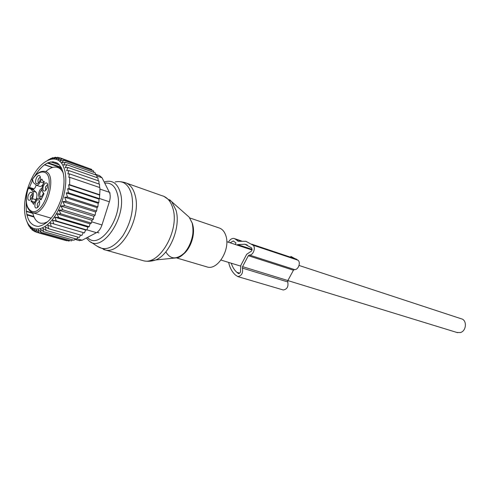 <?xml version="1.0" encoding="UTF-8"?>
<svg xmlns="http://www.w3.org/2000/svg" width="490" height="490" viewBox="0 0 490 490"><rect width="100%" height="100%" fill="white"/><g stroke="black" fill="none" stroke-linecap="round" stroke-linejoin="round"><path stroke-width="0.73" d="M189.82 217.97L218.418 227.715C221.964 228.634 224.469 231.347 225.921 235.862C230.527 249.006 218.13 269.984 207.644 267.105L206.057 266.64M299.053 265.457L461.2 318.77C467.258 319.878 466.56 331.099 460.306 332.575L456.852 332.453M39.255 175.487L40.192 176.449C40.719 178.936 40.064 181.19 38.22 183.223L36.738 183.713C34.037 183.229 36.658 174.648 39.255 175.487M38.398 183.064C37.436 180.528 38.085 178.519 40.358 177.049M41.968 179.512L41.442 179.34L40.247 181.882C39.041 184.246 37.748 185.373 36.37 185.263L33.32 182.5L32.591 179.799L33.32 182.5M41.442 179.34L41.803 179.028L43.194 181.545L44.149 181.392L43.004 184.675C41.632 188.001 41.564 190.53 42.795 192.276L43.91 193.421L43.702 194.371L41.019 199.865M31.152 201.157L34.686 202.241L35.874 199.73C37.222 196.447 37.295 193.948 36.095 192.227L32.695 189.14L30.129 188.319L32.579 191.112C33.767 192.833 33.694 195.339 32.34 198.634L31.213 201.886L32.083 201.757L33.504 204.342L35.041 201.513C36.223 199.185 37.503 198.076 38.894 198.168L40.878 199.816M47.426 187.554L45.588 190.647C43.261 191.804 42.459 190.408 43.175 186.451C44.713 182.862 46.164 181.992 47.542 183.842L47.426 187.554M36.021 208.06C33.289 207.466 35.942 198.793 38.563 199.749L39.488 200.71C40.051 203.191 39.427 205.463 37.608 207.533L36.021 208.06M28.108 195.718C29.565 192.258 30.956 191.388 32.279 193.109L32.181 196.864L30.38 199.896C28.144 200.986 27.391 199.595 28.108 195.718M30.356 188.797L28.151 188.442C24.868 200.551 26.037 208.164 31.654 211.288C44.033 216.219 56.907 174.085 43.635 172.106C39.88 171.494 36.113 173.968 32.334 179.53L31.942 179.953L32.652 180.73M28.151 188.442L28.371 187.505L29.033 187.284L34.018 188.877M40.247 181.882L43.763 183.033L44.265 181.98M43.763 183.033C42.563 185.385 41.27 186.512 39.886 186.402L39.537 186.286M45.717 190.524L45.362 187.125L47.695 184.399M37.755 207.399C36.695 204.838 37.332 202.799 39.653 201.274M30.57 199.724L30.264 196.374L32.456 193.715M32.695 189.14L33.21 189.214C34.521 188.858 35.476 187.517 36.082 185.183M41.962 188.35C39.151 188.675 37.197 196.778 39.819 197.262L41.485 196.704L43.543 193.042M41.913 189.538C39.488 192.595 39.127 195.081 40.823 196.992L40.989 197.023M47.989 160.003L52.883 157.639L51.701 158.852L55.309 157.192L53.943 158.668L57.642 157.241L56.081 158.95L59.854 157.78L58.083 159.697L61.912 158.821L59.927 160.91L63.78 160.346L61.746 162.717L65.433 162.337L63.553 165.014L66.836 164.738L96.769 175.261L97.038 177.656M26.423 220.261C24.506 214.889 24.028 208.354 24.978 200.655C25.872 193.918 27.734 187.358 30.564 180.988C39.488 160.04 57.367 151.539 63.498 166.796C68.851 178.709 64.404 202.952 54.065 217.352C43.8 231.942 30.882 232.775 26.423 220.261M98.202 180.755L97.957 177.974L67.969 167.507L65.195 167.69L66.836 164.738M95.581 174.838L95.317 172.89L65.433 162.337M93.835 172.364L93.608 170.918L63.78 160.346M91.869 170.3L91.691 169.399L61.912 158.821M89.688 168.689L59.854 157.78M57.642 157.241L59.486 157.896M55.309 157.192L56.577 157.645M52.883 157.639L53.692 157.927M50.397 158.57L50.825 158.723M50.672 161.865L59.511 164.946M52.767 161.675L57.955 163.489M47.279 163.023L61.507 167.96M47.971 162.711L61.146 167.286M44.412 164.775L52.363 167.513M44.59 164.646L52.657 167.421M26.319 211.447L32.848 213.389M26.282 211.135L32.781 213.064M26.895 214.932L34.031 217.033M26.779 214.387L33.785 216.451M27.134 222.08L27.875 223.74M99.066 184.044L98.87 180.988L68.833 170.575L66.634 170.704L67.969 167.507M99.629 187.505L99.507 184.197L69.409 173.852L67.859 173.925L68.833 170.575M99.617 195.069L99.47 198.671L69.182 188.675L68.692 184.761L99.617 195.069L99.917 191.21L99.88 187.59L69.733 177.319L68.808 177.362L69.409 173.852M99.06 199.112L98.815 202.67L68.478 192.784L67.62 188.754L99.06 199.112L99.47 198.671M98.208 203.295L97.871 206.823L67.491 197.054L66.26 192.913L98.208 203.295L98.815 202.67M97.063 207.625L96.64 211.012L66.224 201.359L64.68 197.243L97.063 207.625L97.871 206.823M95.624 211.98L95.14 215.177L64.686 205.647L62.892 201.635L95.624 211.98L96.64 211.012M93.896 216.292L93.37 219.251L62.885 209.849L60.932 206.027L93.896 216.292L95.14 215.177M91.985 220.341L91.379 223.115L60.87 213.836L58.953 210.198L91.985 220.341L93.37 219.251M90.025 223.85L89.204 226.717L58.671 217.548L56.975 213.83L90.025 223.85L91.379 223.115M87.9 227.084L86.865 229.994L56.325 220.941L54.831 217.18L87.9 227.084L89.204 226.717M85.64 230L84.403 232.915L53.857 223.961L52.571 220.206L85.64 230L86.865 229.994M83.276 232.585L81.855 235.427L51.309 226.576L50.213 222.87L53.857 223.961M80.66 235.084L79.251 237.509L48.718 228.738L47.793 225.124L51.309 226.576M77.965 237.142L76.636 239.132L46.115 230.435L45.35 226.956L48.718 228.738M75.227 238.734L74.039 240.278L43.543 231.641L42.918 228.328L46.115 230.435M72.477 239.837L71.497 240.933L41.038 232.346L40.523 229.24L43.543 231.641M69.733 240.437L69.053 241.098L38.624 232.542L38.208 229.669L41.038 232.346M67.02 240.529L66.726 240.768L36.34 232.229L35.997 229.626L38.624 232.542M69.733 177.319L69.617 184.712L99.862 194.806M36.131 231.966L34.208 231.427L33.92 229.112L36.34 232.229M33.59 230.521L32.267 230.147L32.003 228.132L34.208 231.427M31.378 228.646L30.527 228.407L30.264 226.717L32.267 230.147M30.527 228.407L28.634 224.739L29.02 226.233L29.455 226.362M95.501 174.238L99.635 175.696L102.036 177.766L109.35 192.276C110.495 194.793 110.501 197.96 109.368 201.776L101.975 224.959C100.689 228.72 98.851 231.298 96.463 232.677L82.118 240.229L76.899 238.74M45.748 171.672C49.625 168.07 53.318 166.582 56.822 167.219C59.584 167.825 61.746 169.803 63.308 173.142M47.891 221.645L44.327 223.115L40.982 223.262C36.793 222.417 34.031 218.895 32.708 212.709M26.258 202.462C25.535 217.805 29.572 225.786 38.367 226.417C47.867 224.457 55.554 215.135 61.434 198.456C65.801 181.698 64.643 170.042 57.961 163.489C50.427 159.336 42.618 163.636 34.521 176.394M32.377 180.443L29.504 187.437M78.994 240.523L82.118 240.229M27.771 223.71L29.02 226.233M52.571 220.206L56.325 220.941M54.831 217.18L58.671 217.548M56.975 213.83L60.87 213.836M58.953 210.198L62.885 209.849M60.932 206.027L64.686 205.647M62.892 201.635L66.224 201.359M64.68 197.243L67.491 197.054M66.26 192.913L68.478 192.784M67.62 188.754L69.182 188.675M68.692 184.761L69.617 184.712M290.797 256.393L297.926 260.19L252.981 245.153L245.894 241.3L238.305 241.288L235.292 239.089L241.013 241.007M228.42 242.232L228.456 242.164C230.037 239.402 231.899 238.171 234.042 238.471L235.292 239.089M252.032 249.949L237.111 245.092M230.11 242.789L233.307 240.982L235.947 242.887L235.414 244.535M249.361 255.021L294.466 269.555L293.449 270.211L287.857 280.55L242.556 266.64L248.332 255.725L249.361 255.021C253.11 255.707 256.172 247.364 252.981 245.153M242.556 266.64L242.44 268.104L287.759 281.94L287.857 280.55M287.759 281.94C288.592 286.644 287.091 289.321 283.263 289.982L282.828 289.853M242.44 268.104C243.199 273.016 241.65 275.852 237.803 276.599L235.488 275.025C232.113 272.03 229.828 267.828 228.634 262.407M240.504 270.1C240.78 272.134 240.131 273.298 238.55 273.585L236.903 272.342C234.355 270.119 232.474 267.075 231.274 263.222M237.136 245.049L237.619 244.596L244.951 244.253L251.548 247.873C252.485 249.802 251.995 251.174 250.084 251.989L246.654 254.347L240.896 265.243L240.51 270.094M297.926 260.19C301.142 262.352 298.214 270.266 294.466 269.549M169.595 199.693L171.763 201.745L175.99 210.161C181.129 226.839 169.718 254.653 155.679 259.982L148.464 261.286M126.812 183.26L161.841 195.657C167.151 197.029 170.851 201.329 172.933 208.544C179.72 229.926 159.777 265.133 143.797 260.845L141.371 260.166M171.329 258.395L177.98 257.722C187.982 253.967 195.884 234.784 192.184 223.079L189.146 217.137L187.082 215.312M121.097 181.784L124.417 182.415C129.648 183.738 133.243 188.117 135.197 195.535C141.592 217.529 121.281 254.261 105.552 250.041L103.641 249.551M192.668 224.616L192.699 224.739C195.541 233.987 190.739 248.755 183.046 254.451M192.3 223.832C194.34 234.416 191.725 244.106 184.454 252.901C176.608 259.847 170.398 259.498 165.828 251.866M115.168 181.974C123.26 180.222 128.772 184.479 131.7 194.744C134.187 208.477 131.222 222.191 122.812 235.88C113.668 248.007 105.136 251.462 97.21 246.243L105.552 250.041L143.797 260.845C147.729 261.642 151.686 261.348 155.679 259.982L177.98 257.722C188.246 253.955 196.074 234.992 192.319 223.22L189.146 217.137L171.763 201.745L163.795 196.3M104.18 182.023L105.564 181.619C112.927 180.002 117.919 183.915 120.522 193.354C127.106 216.825 102 253.771 88.99 240.823L86.344 238.005M104.756 183.168C111.046 182.354 115.291 186.059 117.49 194.279C123.725 216.758 99.06 251.419 87.52 237.387M32.138 179.64C36.193 173.503 40.388 170.74 44.719 171.353L44.89 171.39C58.445 173.289 46.158 216.145 32.989 212.77L32.064 212.531M28.408 188.711L29.78 188.074L29.033 187.284M30.129 188.319L33.32 189.201M34.086 190.132L30.576 189.011M32.579 191.112L36.095 192.227M35.874 199.73L32.34 198.634M33.761 204.183L33.345 204.054M41.411 199.173L39.776 198.658M96.463 232.677L86.92 229.847M109.368 201.776L99.482 198.511M101.975 224.959L91.667 221.811M96.849 175.947L102.036 177.766M109.35 192.276L99.905 189.073M237.509 240.896L238.832 241.337M248.332 255.725L293.449 270.211M236.903 272.342L239.714 273.181M238.887 273.598L238.079 273.353M237.619 244.596L252.105 249.373M251.774 244.185L296.707 259.247M90.785 242.011L97.21 246.243M177.055 258.077L207.644 267.105M220.966 260.055L240.535 266.064M287.838 280.58L457.587 332.679M226.797 241.699L252.025 249.992M28.157 188.148C24.573 200.974 25.927 209.12 32.224 212.58L51.205 218.185M34.569 202.517L32.34 201.831M41.436 198.964L39.255 198.285M44.284 181.9L43.194 181.545M36.37 185.263L39.886 186.402M109.564 192.754L110.109 192.944M97.02 232.352L98.937 232.922M56.822 167.219L61.997 169.007M74.774 239.328L79.662 240.719M234.588 238.655L241.484 240.964M233.307 240.982L233.644 241.098M237.803 276.599L283.263 289.982M244.951 244.253L247.309 245.037"/></g></svg>
